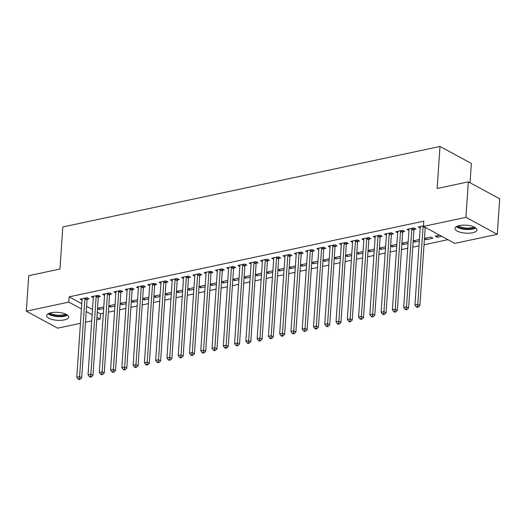 <?xml version="1.0" encoding="UTF-8"?>
<svg xmlns="http://www.w3.org/2000/svg" width="526" height="526" viewBox="0 0 526 526"><rect width="100%" height="100%" fill="white"/><g stroke="black" fill="none" stroke-linecap="round" stroke-linejoin="round"><path stroke-width="0.79" d="M51.035 312.753A11.02 3.984 3.9 0 1 62.679 313.082A11.02 3.984 3.9 0 1 68.636 317.079A11.02 3.984 3.9 0 1 64.251 319.913A11.02 3.984 3.9 0 1 52.607 319.584A11.02 3.984 3.9 0 1 46.643 315.58A11.02 3.984 3.9 0 1 51.035 312.753M459.329 225.588A11.02 3.984 3.9 0 1 470.974 225.924A11.02 3.984 3.9 0 1 476.937 229.921A11.02 3.984 3.9 0 1 472.545 232.755A11.02 3.984 3.9 0 1 460.901 232.42A11.02 3.984 3.9 0 1 454.944 228.422A11.02 3.984 3.9 0 1 459.329 225.588M97.29 312.102L100.505 313.844L103.346 313.233M108.395 312.161L114.622 310.827M119.665 309.755L125.892 308.42M130.941 307.348L137.168 306.014M142.211 304.942L148.437 303.607M153.487 302.535L159.707 301.201M164.756 300.129L170.983 298.794M176.032 297.723L182.252 296.388M187.302 295.316L193.529 293.981M198.578 292.91L204.798 291.575M209.848 290.503L216.074 289.168M221.117 288.097L227.344 286.762M232.393 285.69L238.62 284.356M243.663 283.284L249.889 281.949M254.939 280.877L261.166 279.543M266.209 278.471L272.435 277.136M277.485 276.065L283.711 274.73M288.754 273.658L294.981 272.323M300.03 271.252L306.257 269.917M311.3 268.845L317.526 267.51M322.576 266.439L328.803 265.111M333.846 264.032L340.072 262.704M345.122 261.626L351.348 260.298M356.391 259.219L362.618 257.891M367.667 256.813L373.894 255.485M378.937 254.406L385.163 253.078M390.213 252L396.44 250.672M401.483 249.594L407.709 248.265M412.759 247.187L418.979 245.859M424.028 244.781L447.922 239.678M100.505 313.844L100.144 319.098L96.764 319.821M91.715 320.899L85.488 322.228M80.445 323.306L57.643 328.171L26.3 311.182L68.801 302.108L81.418 308.953M470.027 182.746L471.342 163.435L439.999 146.445L62.811 226.962L59.944 269.029L28.72 275.69L26.3 311.182M439.999 146.445L437.126 188.505L468.357 181.845L499.7 198.835L497.28 234.32L454.78 243.393L423.437 226.404L465.937 217.33L497.28 234.32M114.938 306.119L110.48 307.072L108.803 306.165M115.049 304.495L108.823 305.823M98.474 296.835L100.302 296.44L98.184 295.296L91.419 296.736L93.293 297.755M137.483 301.306L133.025 302.259L131.349 301.352M137.595 299.682L131.369 301.01M121.019 292.022L122.847 291.634L120.73 290.483L113.964 291.923L115.838 292.943M160.029 296.493L155.571 297.446L153.894 296.539M160.141 294.869L153.914 296.197M143.565 287.209L145.393 286.821L143.276 285.671L136.51 287.117L138.384 288.13M182.575 291.68L178.117 292.634L176.44 291.726M182.686 290.056L176.46 291.384M166.111 282.396L167.939 282.008L165.821 280.858L159.056 282.304L160.93 283.317M205.12 286.867L200.662 287.821L198.986 286.913M205.232 285.243L199.006 286.571M188.656 277.583L190.484 277.195L188.361 276.045L181.601 277.491L183.475 278.504M227.666 282.054L223.208 283.008L221.531 282.1M227.778 280.43L221.551 281.758M211.202 272.77L213.03 272.383L210.906 271.232L204.147 272.678L206.021 273.691M250.212 277.241L245.754 278.195L244.077 277.287M250.323 275.617L244.097 276.946M233.748 267.958L235.569 267.57L233.452 266.419L226.693 267.865L228.567 268.878M272.757 272.429L268.299 273.382L266.623 272.475M272.869 270.805L266.643 272.133M256.293 263.145L258.115 262.757L255.998 261.606L249.239 263.053L251.112 264.065M295.303 267.616L290.845 268.569L289.162 267.662M295.415 265.992L289.188 267.32M278.839 258.332L280.66 257.944L278.543 256.793L271.784 258.24L273.658 259.252M317.849 262.803L313.391 263.756L311.708 262.849M317.96 261.179L311.734 262.507M301.385 253.519L303.206 253.131L301.089 251.98L294.33 253.427L296.204 254.439M340.394 257.99L335.936 258.943L334.253 258.036M340.506 256.366L334.28 257.694M323.931 248.706L325.752 248.318L323.635 247.167L316.869 248.614L318.749 249.626M362.94 253.177L358.482 254.13L356.799 253.223M363.052 251.553L356.825 252.881M346.476 243.893L348.297 243.505L346.18 242.355L339.415 243.801L341.295 244.814M385.486 248.364L381.028 249.317L379.345 248.41M385.597 246.74L379.371 248.068M369.022 239.08L370.843 238.692L368.726 237.542L361.96 238.988L363.841 240.001M408.031 243.551L403.567 244.505L401.89 243.597M408.143 241.927L401.917 243.262M391.568 234.267L393.389 233.879L391.272 232.729L384.506 234.175L386.38 235.188M426.224 238.068L426.113 239.692L432.878 238.252L430.761 237.101L424.462 238.449M426.113 239.692L424.436 238.784M414.113 229.454L415.935 229.066L413.817 227.916L407.052 229.362L408.926 230.375M423.437 226.404L423.798 221.144L69.156 296.848L81.78 303.693M86.573 306.296L92.491 309.498M423.476 225.858L418.328 226.956L420.202 227.968M441.781 236.345L437.389 237.285L435.272 236.141L439.664 235.201M402.837 231.861L404.665 231.473L402.548 230.322L395.782 231.769L397.656 232.781M419.301 241.145L414.843 242.098L413.166 241.191M419.413 239.521L413.186 240.855M380.291 236.674L382.119 236.286L380.002 235.135L373.236 236.582L375.11 237.594M396.755 245.958L392.297 246.911L390.621 246.004M396.867 244.334L390.64 245.662M357.746 241.487L359.574 241.099L357.456 239.948L350.691 241.395L352.565 242.407M374.21 250.77L369.752 251.724L368.075 250.817M374.321 249.146L368.095 250.475M335.2 246.299L337.028 245.912L334.911 244.761L328.145 246.207L330.019 247.22M351.664 255.583L347.206 256.537L345.529 255.629M351.776 253.959L345.549 255.288M312.654 251.112L314.482 250.724L312.365 249.574L305.599 251.02L307.473 252.033M329.118 260.396L324.66 261.35L322.984 260.442M329.23 258.772L323.003 260.1M290.109 255.925L291.937 255.537L289.819 254.387L283.054 255.833L284.928 256.846M306.579 265.209L302.115 266.163L300.438 265.255M306.684 263.585L300.458 264.913M267.563 260.738L269.391 260.35L267.274 259.2L260.508 260.646L262.382 261.659M284.033 270.022L279.569 270.975L277.892 270.068M284.139 268.398L277.919 269.726M245.017 265.551L246.845 265.163L244.728 264.013L237.962 265.459L239.836 266.472M261.488 274.835L257.023 275.788L255.347 274.881M261.593 273.211L255.373 274.539M222.472 270.364L224.3 269.976L222.182 268.825L215.417 270.272L217.291 271.284M238.942 279.648L234.478 280.601L232.801 279.694M239.047 278.024L232.827 279.352M199.933 275.177L201.754 274.789L199.637 273.638L192.871 275.085L194.745 276.097M216.396 284.461L211.932 285.414L210.255 284.507M216.508 282.837L210.282 284.165M177.387 279.99L179.208 279.602L177.091 278.451L170.325 279.898L172.199 280.91M193.851 289.274L189.386 290.227L187.71 289.32M193.963 287.65L187.736 288.978M154.841 284.803L156.663 284.415L154.545 283.264L147.78 284.711L149.654 285.723M171.305 294.087L166.841 295.04L165.164 294.133M171.417 292.463L165.19 293.791M132.296 289.616L134.117 289.228L132 288.077L125.234 289.517L127.114 290.536M148.759 298.899L144.295 299.853L142.618 298.946M148.871 297.275L142.645 298.604M109.75 294.428L111.571 294.034L109.454 292.89L102.688 294.33L104.569 295.349M126.214 303.712L121.756 304.666L120.073 303.758M126.325 302.088L120.099 303.417M87.204 299.241L89.025 298.847L86.908 297.703L80.143 299.143L82.023 300.162M103.668 308.525L99.21 309.479L97.527 308.571M103.78 306.901L97.553 308.229M86.218 311.55L92.135 314.758M96.929 317.356L100.144 319.098M468.357 181.845L465.937 217.33M69.156 296.848L68.801 302.108M437.5 235.661L437.389 237.285M414.955 240.474L414.843 242.098M403.679 242.88L403.567 244.505M392.409 245.287L392.297 246.911M381.133 247.693L381.028 249.317M369.863 250.1L369.752 251.724M358.587 252.506L358.482 254.13M347.318 254.913L347.206 256.537M336.042 257.319L335.936 258.943M324.772 259.726L324.66 261.35M313.496 262.132L313.391 263.756M302.226 264.539L302.115 266.163M290.957 266.945L290.845 268.569M279.681 269.351L279.569 270.975M268.411 271.758L268.299 273.382M257.135 274.164L257.023 275.788M245.866 276.571L245.754 278.195M234.589 278.977L234.478 280.601M223.32 281.384L223.208 283.008M212.044 283.79L211.932 285.414M200.774 286.197L200.662 287.821M189.498 288.603L189.386 290.227M178.229 291.01L178.117 292.634M166.952 293.416L166.841 295.04M155.683 295.822L155.571 297.446M144.407 298.229L144.295 299.853M133.137 300.635L133.025 302.259M121.861 303.042L121.756 304.666M110.591 305.448L110.48 307.072M99.315 307.855L99.21 309.479M423.266 225.897L423.187 226.108A1.414 1.032 -61.5 0 0 423.068 226.614L417.769 304.429L414.948 305.027L420.254 227.219A1.414 1.032 -61.5 0 0 420.202 226.745L420.149 226.561M425.258 227.39A1.414 1.032 -61.5 0 0 425.186 227.765L419.886 305.573L417.769 304.429L417.44 306.665L416.309 306.901L417.157 307.362L418.288 307.118L417.44 306.665M418.288 307.118L419.886 305.573M414.948 305.027L416.309 306.901M411.99 228.304L411.911 228.514A1.414 1.032 -61.5 0 0 411.799 229.02L406.493 306.836L403.672 307.434L408.978 229.625A1.414 1.032 -61.5 0 0 408.932 229.152L408.88 228.968M414.547 228.31L414.028 229.658A1.414 1.032 -61.5 0 0 413.916 230.171L408.61 307.98L406.493 306.836L406.164 309.071L405.04 309.308L405.888 309.768L407.012 309.525L406.164 309.071M407.012 309.525L408.61 307.98M403.672 307.434L405.04 309.308M400.72 230.71L400.641 230.921A1.414 1.032 -61.5 0 0 400.523 231.427L395.223 309.242L392.403 309.84L397.709 232.032A1.414 1.032 -61.5 0 0 397.656 231.558L397.603 231.374M403.278 230.717L402.758 232.065A1.414 1.032 -61.5 0 0 402.646 232.577L397.34 310.386L395.223 309.242L394.894 311.477L393.764 311.714L394.612 312.174L395.743 311.931L394.894 311.477M395.743 311.931L397.34 310.386M392.403 309.84L393.764 311.714M456.358 226.64A10.947 3.958 -176.1 0 0 465.918 229.441A10.947 3.958 -176.1 0 0 475.774 227.968M474.906 227.396A9.54 3.445 3.9 0 1 465.957 228.928A9.54 3.445 3.9 0 1 457.291 226.193M458.383 225.825A8.83 3.189 -176.1 0 0 466.016 228.021A8.83 3.189 -176.1 0 0 473.88 226.877M48.063 313.805A10.947 3.958 -176.1 0 0 57.623 316.599A10.947 3.958 -176.1 0 0 67.473 315.127M66.611 314.555A9.54 3.445 3.9 0 1 57.656 316.093A9.54 3.445 3.9 0 1 48.997 313.351M50.088 312.983A8.83 3.189 -176.1 0 0 57.722 315.179A8.83 3.189 -176.1 0 0 65.579 314.042M389.45 233.117L389.365 233.327A1.414 1.032 -61.5 0 0 389.253 233.833L383.947 311.648L381.126 312.247L386.432 234.438A1.414 1.032 -61.5 0 0 386.386 233.965L386.334 233.781M392.002 233.123L391.489 234.471A1.414 1.032 -61.5 0 0 391.37 234.984L386.064 312.792L383.947 311.648L383.618 313.884L382.494 314.121L383.342 314.581L384.467 314.338L383.618 313.884M384.467 314.338L386.064 312.792M381.126 312.247L382.494 314.121M378.174 235.523L378.095 235.733A1.414 1.032 -61.5 0 0 377.977 236.24L372.678 314.055L369.857 314.653L375.163 236.845A1.414 1.032 -61.5 0 0 375.117 236.371L375.058 236.187M380.732 235.53L380.213 236.878A1.414 1.032 -61.5 0 0 380.101 237.39L374.795 315.199L372.678 314.055L372.349 316.29L371.224 316.527L372.066 316.987L373.197 316.744L372.349 316.29M373.197 316.744L374.795 315.199M369.857 314.653L371.224 316.527M366.905 237.93L366.819 238.14A1.414 1.032 -61.5 0 0 366.707 238.646L361.401 316.461L358.587 317.06L363.887 239.251A1.414 1.032 -61.5 0 0 363.841 238.778L363.788 238.594M369.456 237.936L368.943 239.284A1.414 1.032 -61.5 0 0 368.825 239.797L363.519 317.605L361.401 316.461L361.073 318.697L359.948 318.934L360.797 319.394L361.921 319.15L361.073 318.697M361.921 319.15L363.519 317.605M358.587 317.06L359.948 318.934M355.629 240.336L355.55 240.546A1.414 1.032 -61.5 0 0 355.431 241.053L350.132 318.868L347.311 319.466L352.617 241.658A1.414 1.032 -61.5 0 0 352.571 241.184L352.512 241M358.186 240.343L357.667 241.69A1.414 1.032 -61.5 0 0 357.555 242.203L352.249 320.012L350.132 318.868L349.803 321.097L348.679 321.34L349.52 321.8L350.651 321.557L349.803 321.097M350.651 321.557L352.249 320.012M347.311 319.466L348.679 321.34M344.359 242.742L344.274 242.953A1.414 1.032 -61.5 0 0 344.162 243.459L338.856 321.274L336.042 321.873L341.341 244.064A1.414 1.032 -61.5 0 0 341.295 243.591L341.243 243.406M346.917 242.749L346.397 244.097A1.414 1.032 -61.5 0 0 346.279 244.61L340.973 322.418L338.856 321.274L338.534 323.503L337.403 323.746L338.251 324.207L339.375 323.963L338.534 323.503M339.375 323.963L340.973 322.418M336.042 321.873L337.403 323.746M333.083 245.149L333.004 245.359A1.414 1.032 -61.5 0 0 332.892 245.866L327.586 323.681L324.766 324.279L330.072 246.47A1.414 1.032 -61.5 0 0 330.026 245.997L329.966 245.813M335.641 245.155L335.121 246.503A1.414 1.032 -61.5 0 0 335.009 247.016L329.703 324.825L327.586 323.681L327.257 325.91L326.133 326.153L326.975 326.613L328.106 326.37L327.257 325.91M328.106 326.37L329.703 324.825M324.766 324.279L326.133 326.153M321.813 247.555L321.734 247.766A1.414 1.032 -61.5 0 0 321.616 248.272L316.31 326.087L313.496 326.685L318.795 248.877A1.414 1.032 -61.5 0 0 318.749 248.404L318.697 248.219M324.371 247.562L323.852 248.91A1.414 1.032 -61.5 0 0 323.733 249.423L318.427 327.231L316.31 326.087L315.988 328.316L314.857 328.559L315.705 329.02L316.83 328.776L315.988 328.316M316.83 328.776L318.427 327.231M313.496 326.685L314.857 328.559M310.537 249.962L310.458 250.172A1.414 1.032 -61.5 0 0 310.347 250.678L305.041 328.494L302.22 329.092L307.526 251.283A1.414 1.032 -61.5 0 0 307.48 250.81L307.427 250.626M313.095 249.968L312.575 251.316A1.414 1.032 -61.5 0 0 312.464 251.829L307.158 329.638L305.041 328.494L304.712 330.722L303.587 330.966L304.436 331.426L305.56 331.183L304.712 330.722M305.56 331.183L307.158 329.638M302.22 329.092L303.587 330.966M299.268 252.368L299.189 252.579A1.414 1.032 -61.5 0 0 299.07 253.085L293.764 330.9L290.95 331.498L296.25 253.69A1.414 1.032 -61.5 0 0 296.204 253.216L296.151 253.032M301.825 252.375L301.306 253.723A1.414 1.032 -61.5 0 0 301.188 254.236L295.882 332.044L293.764 330.9L293.442 333.129L292.311 333.372L293.16 333.832L294.284 333.589L293.442 333.129M294.284 333.589L295.882 332.044M290.95 331.498L292.311 333.372M287.992 254.775L287.913 254.985A1.414 1.032 -61.5 0 0 287.801 255.491L282.495 333.306L279.674 333.905L284.98 256.09A1.414 1.032 -61.5 0 0 284.934 255.623L284.882 255.439M290.549 254.781L290.03 256.129A1.414 1.032 -61.5 0 0 289.918 256.642L284.612 334.451L282.495 333.306L282.166 335.535L281.042 335.779L281.89 336.239L283.014 335.996L282.166 335.535M283.014 335.996L284.612 334.451M279.674 333.905L281.042 335.779M276.722 257.181L276.643 257.392A1.414 1.032 -61.5 0 0 276.525 257.898L271.219 335.713L268.405 336.311L273.711 258.496A1.414 1.032 -61.5 0 0 273.658 258.029L273.605 257.845M279.28 257.188L278.76 258.536A1.414 1.032 -61.5 0 0 278.642 259.048L273.336 336.857L271.219 335.713L270.897 337.942L269.766 338.185L270.614 338.645L271.745 338.402L270.897 337.942M271.745 338.402L273.336 336.857M268.405 336.311L269.766 338.185M265.446 259.588L265.367 259.798A1.414 1.032 -61.5 0 0 265.255 260.304L259.949 338.119L257.129 338.718L262.435 260.903A1.414 1.032 -61.5 0 0 262.389 260.436L262.336 260.252M268.004 259.594L267.484 260.942A1.414 1.032 -61.5 0 0 267.372 261.455L262.066 339.263L259.949 338.119L259.62 340.348L258.496 340.592L259.344 341.052L260.469 340.809L259.62 340.348M260.469 340.809L262.066 339.263M257.129 338.718L258.496 340.592M254.176 261.994L254.097 262.204A1.414 1.032 -61.5 0 0 253.979 262.711L248.673 340.526L245.859 341.124L251.165 263.309A1.414 1.032 -61.5 0 0 251.112 262.836L251.06 262.658M256.734 262.001L256.215 263.348A1.414 1.032 -61.5 0 0 256.096 263.861L250.797 341.67L248.673 340.526L248.351 342.755L247.22 342.998L248.068 343.458L249.199 343.215L248.351 342.755M249.199 343.215L250.797 341.67M245.859 341.124L247.22 342.998M242.9 264.4L242.821 264.611A1.414 1.032 -61.5 0 0 242.71 265.117L237.404 342.932L234.583 343.531L239.889 265.715A1.414 1.032 -61.5 0 0 239.843 265.242L239.79 265.065M245.458 264.407L244.938 265.755A1.414 1.032 -61.5 0 0 244.827 266.268L239.521 344.076L237.404 342.932L237.075 345.161L235.95 345.404L236.799 345.865L237.923 345.621L237.075 345.161M237.923 345.621L239.521 344.076M234.583 343.531L235.95 345.404M231.631 266.807L231.552 267.017A1.414 1.032 -61.5 0 0 231.433 267.524L226.127 345.339L223.313 345.937L228.619 268.122A1.414 1.032 -61.5 0 0 228.567 267.649L228.514 267.471M234.188 266.813L233.669 268.161A1.414 1.032 -61.5 0 0 233.551 268.674L228.251 346.483L226.127 345.339L225.805 347.568L224.674 347.811L225.522 348.271L226.653 348.028L225.805 347.568M226.653 348.028L228.251 346.483M223.313 345.937L224.674 347.811M220.355 269.213L220.276 269.424A1.414 1.032 -61.5 0 0 220.164 269.93L214.858 347.745L212.037 348.343L217.343 270.528A1.414 1.032 -61.5 0 0 217.297 270.055L217.245 269.877M222.912 269.22L222.393 270.568A1.414 1.032 -61.5 0 0 222.281 271.081L216.975 348.889L214.858 347.745L214.529 349.974L213.405 350.217L214.253 350.678L215.377 350.434L214.529 349.974M215.377 350.434L216.975 348.889M212.037 348.343L213.405 350.217M209.085 271.62L209.006 271.83A1.414 1.032 -61.5 0 0 208.888 272.337L203.582 350.152L200.768 350.75L206.074 272.935A1.414 1.032 -61.5 0 0 206.021 272.461L205.968 272.284M211.643 271.626L211.123 272.974A1.414 1.032 -61.5 0 0 211.005 273.487L205.705 351.296L203.582 350.152L203.26 352.381L202.129 352.624L202.977 353.084L204.108 352.841L203.26 352.381M204.108 352.841L205.705 351.296M200.768 350.75L202.129 352.624M197.809 274.026L197.73 274.237A1.414 1.032 -61.5 0 0 197.618 274.743L192.312 352.558L189.491 353.156L194.798 275.341A1.414 1.032 -61.5 0 0 194.751 274.868L194.699 274.69M200.367 274.033L199.847 275.381A1.414 1.032 -61.5 0 0 199.735 275.894L194.429 353.702L192.312 352.558L191.983 354.787L190.859 355.03L191.707 355.491L192.832 355.247L191.983 354.787M192.832 355.247L194.429 353.702M189.491 353.156L190.859 355.03M186.539 276.433L186.46 276.643A1.414 1.032 -61.5 0 0 186.342 277.149L181.043 354.965L178.222 355.563L183.528 277.748A1.414 1.032 -61.5 0 0 183.475 277.274L183.423 277.097M189.097 276.439L188.578 277.787A1.414 1.032 -61.5 0 0 188.459 278.3L183.16 356.109L181.043 354.965L180.714 357.193L179.583 357.437L180.431 357.897L181.562 357.654L180.714 357.193M181.562 357.654L183.16 356.109M178.222 355.563L179.583 357.437M175.263 278.839L175.184 279.05A1.414 1.032 -61.5 0 0 175.073 279.556L169.766 357.371L166.946 357.969L172.252 280.154A1.414 1.032 -61.5 0 0 172.206 279.681L172.153 279.503M177.821 278.846L177.301 280.194A1.414 1.032 -61.5 0 0 177.19 280.706L171.884 358.515L169.766 357.371L169.438 359.6L168.313 359.843L169.162 360.303L170.286 360.06L169.438 359.6M170.286 360.06L171.884 358.515M166.946 357.969L168.313 359.843M163.994 281.246L163.915 281.456A1.414 1.032 -61.5 0 0 163.796 281.962L158.497 359.777L155.676 360.376L160.982 282.561A1.414 1.032 -61.5 0 0 160.93 282.087L160.877 281.91M166.551 281.252L166.032 282.6A1.414 1.032 -61.5 0 0 165.92 283.113L160.614 360.921L158.497 359.777L158.168 362.006L157.037 362.25L157.885 362.71L159.016 362.467L158.168 362.006M159.016 362.467L160.614 360.921M155.676 360.376L157.037 362.25M152.724 283.652L152.639 283.862A1.414 1.032 -61.5 0 0 152.527 284.369L147.221 362.184L144.4 362.782L149.706 284.967A1.414 1.032 -61.5 0 0 149.66 284.494L149.608 284.316M155.275 283.659L154.762 285.007A1.414 1.032 -61.5 0 0 154.644 285.519L149.338 363.328L147.221 362.184L146.892 364.413L145.768 364.656L146.616 365.116L147.74 364.873L146.892 364.413M147.74 364.873L149.338 363.328M144.4 362.782L145.768 364.656M141.448 286.059L141.369 286.269A1.414 1.032 -61.5 0 0 141.251 286.775L135.951 364.59L133.131 365.189L138.437 287.374A1.414 1.032 -61.5 0 0 138.391 286.9L138.331 286.723M144.006 286.065L143.486 287.413A1.414 1.032 -61.5 0 0 143.374 287.926L138.068 365.734L135.951 364.59L135.623 366.819L134.498 367.063L135.34 367.523L136.471 367.279L135.623 366.819M136.471 367.279L138.068 365.734M133.131 365.189L134.498 367.063M130.178 288.465L130.093 288.675A1.414 1.032 -61.5 0 0 129.981 289.182L124.675 366.997L121.861 367.595L127.16 289.78A1.414 1.032 -61.5 0 0 127.114 289.307L127.062 289.129M132.73 288.472L132.217 289.819A1.414 1.032 -61.5 0 0 132.098 290.332L126.792 368.141L124.675 366.997L124.346 369.226L123.222 369.469L124.07 369.929L125.195 369.686L124.346 369.226M125.195 369.686L126.792 368.141M121.861 367.595L123.222 369.469M118.902 290.871L118.823 291.082A1.414 1.032 -61.5 0 0 118.705 291.588L113.406 369.403L110.585 370.002L115.891 292.186A1.414 1.032 -61.5 0 0 115.845 291.713L115.786 291.535M121.46 290.878L120.941 292.226A1.414 1.032 -61.5 0 0 120.829 292.739L115.523 370.547L113.406 369.403L113.077 371.632L111.953 371.875L112.794 372.336L113.925 372.092L113.077 371.632M113.925 372.092L115.523 370.547M110.585 370.002L111.953 371.875M107.633 293.278L107.547 293.488A1.414 1.032 -61.5 0 0 107.436 293.995L102.129 371.81L99.315 372.408L104.615 294.593A1.414 1.032 -61.5 0 0 104.569 294.119L104.516 293.942M110.184 293.284L109.671 294.632A1.414 1.032 -61.5 0 0 109.553 295.145L104.247 372.954L102.129 371.81L101.807 374.039L100.676 374.282L101.525 374.742L102.649 374.499L101.807 374.039M102.649 374.499L104.247 372.954M99.315 372.408L100.676 374.282M96.357 295.684L96.278 295.895A1.414 1.032 -61.5 0 0 96.166 296.401L90.86 374.216L88.039 374.814L93.345 296.999A1.414 1.032 -61.5 0 0 93.299 296.526L93.24 296.348M98.914 295.691L98.395 297.039A1.414 1.032 -61.5 0 0 98.283 297.545L92.977 375.36L90.86 374.216L90.531 376.445L89.407 376.688L90.248 377.149L91.379 376.905L90.531 376.445M91.379 376.905L92.977 375.36M88.039 374.814L89.407 376.688M85.087 298.091L85.008 298.301A1.414 1.032 -61.5 0 0 84.89 298.807L79.584 376.623L76.77 377.221L82.069 299.406A1.414 1.032 -61.5 0 0 82.023 298.932L81.971 298.755M87.645 298.097L87.125 299.445A1.414 1.032 -61.5 0 0 87.007 299.951L81.701 377.767L79.584 376.623L79.262 378.851L78.131 379.095L78.979 379.555L80.103 379.312L79.262 378.851M80.103 379.312L81.701 377.767M76.77 377.221L78.131 379.095M423.068 226.614L425.186 227.765M411.911 228.514L414.028 229.658M411.799 229.02L413.916 230.171M400.641 230.921L402.758 232.065M400.523 231.427L402.646 232.577M389.365 233.327L391.489 234.471M389.253 233.833L391.37 234.984M378.095 235.733L380.213 236.878M377.977 236.24L380.101 237.39M366.819 238.14L368.943 239.284M366.707 238.646L368.825 239.797M355.55 240.546L357.667 241.69M355.431 241.053L357.555 242.203M344.274 242.953L346.397 244.097M344.162 243.459L346.279 244.61M333.004 245.359L335.121 246.503M332.892 245.866L335.009 247.016M321.734 247.766L323.852 248.91M321.616 248.272L323.733 249.423M310.458 250.172L312.575 251.316M310.347 250.678L312.464 251.829M299.189 252.579L301.306 253.723M299.07 253.085L301.188 254.236M287.913 254.985L290.03 256.129M287.801 255.491L289.918 256.642M276.643 257.392L278.76 258.536M276.525 257.898L278.642 259.048M265.367 259.798L267.484 260.942M265.255 260.304L267.372 261.455M254.097 262.204L256.215 263.348M253.979 262.711L256.096 263.861M242.821 264.611L244.938 265.755M242.71 265.117L244.827 266.268M231.552 267.017L233.669 268.161M231.433 267.524L233.551 268.674M220.276 269.424L222.393 270.568M220.164 269.93L222.281 271.081M209.006 271.83L211.123 272.974M208.888 272.337L211.005 273.487M197.73 274.237L199.847 275.381M197.618 274.743L199.735 275.894M186.46 276.643L188.578 277.787M186.342 277.149L188.459 278.3M175.184 279.05L177.301 280.194M175.073 279.556L177.19 280.706M163.915 281.456L166.032 282.6M163.796 281.962L165.92 283.113M152.639 283.862L154.762 285.007M152.527 284.369L154.644 285.519M141.369 286.269L143.486 287.413M141.251 286.775L143.374 287.926M130.093 288.675L132.217 289.819M129.981 289.182L132.098 290.332M118.823 291.082L120.941 292.226M118.705 291.588L120.829 292.739M107.547 293.488L109.671 294.632M107.436 293.995L109.553 295.145M96.278 295.895L98.395 297.039M96.166 296.401L98.283 297.545M85.008 298.301L87.125 299.445M84.89 298.807L87.007 299.951"/></g></svg>
